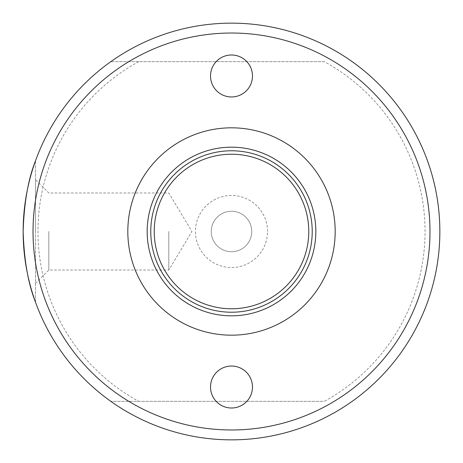 <?xml version="1.0" encoding="UTF-8"?>
<svg xmlns="http://www.w3.org/2000/svg" width="463" height="463" viewBox="0 0 463 463"><rect width="100%" height="100%" fill="white"/><g stroke="black" fill="none" stroke-linecap="round" stroke-linejoin="round"><path stroke-width="0.35" stroke-dasharray="2.31 1.74" d="M168.798 231.5L168.798 270.01L168.798 231.5M35.495 231.5L35.495 179.661L35.495 231.5M48.823 231.5L48.823 270.01L48.823 231.5M35.495 302.148L35.495 160.852L35.495 302.148C28.162 283.703 24.047 260.154 23.15 231.5C24.047 202.846 28.162 179.297 35.495 160.852M252.485 75.978A20.985 20.985 0 0 0 221.007 57.806A20.985 20.985 0 0 0 221.007 94.151A20.985 20.985 0 0 0 252.485 75.978M252.485 387.022A20.985 20.985 0 0 0 221.007 368.849A20.985 20.985 0 0 0 221.007 405.194A20.985 20.985 0 0 0 252.485 387.022M154.231 231.5A77.269 77.269 0 0 0 270.132 298.415A77.269 77.269 0 0 0 270.132 164.585A77.269 77.269 0 0 0 154.231 231.5M251.745 231.5A20.245 20.245 0 0 1 221.378 249.03A20.245 20.245 0 0 1 221.378 213.97A20.245 20.245 0 0 1 251.745 231.5A20.245 20.245 0 0 1 221.378 249.03A20.245 20.245 0 0 1 221.378 213.97A20.245 20.245 0 0 1 251.745 231.5M267.539 231.5A36.039 36.039 0 0 0 213.478 200.288A36.039 36.039 0 0 0 213.478 262.712A36.039 36.039 0 0 0 267.539 231.5M324.297 61.66L110.819 61.66L324.297 61.66A193.54 193.54 0 0 1 324.297 401.34L110.819 401.34L324.297 401.34M138.703 61.66A193.54 193.54 0 0 0 138.703 401.34M110.819 401.34A208.35 208.35 0 0 1 110.819 61.66A208.35 208.35 0 0 1 439.85 231.5A208.35 208.35 0 0 1 110.819 401.34M35.495 283.339L48.823 270.01L168.798 270.01L191.937 231.5L168.798 192.99L48.823 192.99L35.495 179.661"/><path stroke-width="0.69" d="M35.495 302.148C28.162 283.703 24.047 260.154 23.15 231.5C24.047 202.846 28.162 179.297 35.495 160.852M252.485 75.978A20.985 20.985 0 0 1 221.007 94.151A20.985 20.985 0 0 1 221.007 57.806A20.985 20.985 0 0 1 252.485 75.978M252.485 387.022A20.985 20.985 0 0 1 221.007 405.194A20.985 20.985 0 0 1 221.007 368.849A20.985 20.985 0 0 1 252.485 387.022M127.817 231.5A103.683 103.683 0 0 1 283.339 141.707A103.683 103.683 0 0 1 283.339 321.293A103.683 103.683 0 0 1 127.817 231.5M147.17 231.5A84.33 84.33 0 0 0 231.5 315.83A84.33 84.33 0 0 0 315.83 231.5A84.33 84.33 0 0 0 231.5 147.17A84.33 84.33 0 0 0 147.17 231.5M154.231 231.5A77.269 77.269 0 0 1 231.5 154.231A77.269 77.269 0 0 1 308.769 231.5A77.269 77.269 0 0 1 231.5 308.769A77.269 77.269 0 0 1 154.231 231.5M150.776 231.5A80.724 80.724 0 0 0 271.862 301.407A80.724 80.724 0 0 0 271.862 161.593A80.724 80.724 0 0 0 150.776 231.5M439.85 231.5A208.35 208.35 0 0 0 127.325 51.063A208.35 208.35 0 0 0 127.325 411.937A208.35 208.35 0 0 0 439.85 231.5M429.977 231.5A198.477 198.477 0 0 1 132.262 403.383A198.477 198.477 0 0 1 132.262 59.617A198.477 198.477 0 0 1 429.977 231.5"/></g></svg>
